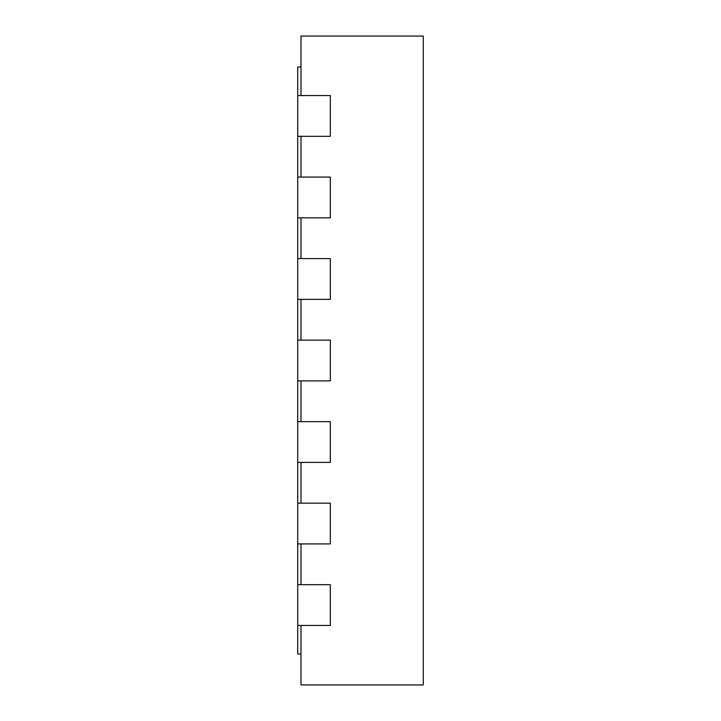 <?xml version="1.0" encoding="UTF-8"?>
<svg xmlns="http://www.w3.org/2000/svg" width="721" height="721" viewBox="0 0 721 721"><rect width="100%" height="100%" fill="white"/><g stroke="black" fill="none" stroke-linecap="round" stroke-linejoin="round"><path stroke-width="1.08" d="M297.728 584.677L297.728 625.44L330.335 625.44L330.335 584.677L297.728 584.677L297.728 543.922L330.335 543.922L330.335 503.159L297.728 503.159L297.728 543.922M300.99 95.56L300.99 36.05L423.272 36.05L423.272 684.95L300.99 684.95L300.99 625.44M300.99 177.078L300.99 136.323M300.99 258.596L300.99 217.841M300.99 340.123L300.99 299.359M300.99 421.641L300.99 380.877M300.99 503.159L300.99 462.404M300.99 584.677L300.99 543.922M297.728 462.404L330.335 462.404L330.335 421.641L297.728 421.641L297.728 503.159M297.728 380.877L330.335 380.877L330.335 340.123L297.728 340.123L297.728 421.641M297.728 299.359L330.335 299.359L330.335 258.596L297.728 258.596L297.728 340.123M297.728 217.841L330.335 217.841L330.335 177.078L297.728 177.078L297.728 258.596M297.728 136.323L330.335 136.323L330.335 95.56L297.728 95.56L297.728 177.078M297.728 95.56L297.728 67.026L300.99 67.026M297.728 625.44L297.728 653.974L300.99 653.974"/></g></svg>
